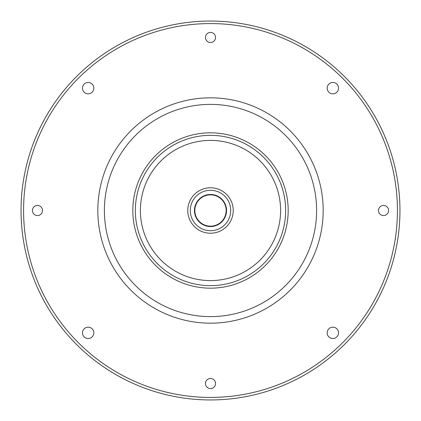 <?xml version="1.0" encoding="UTF-8"?>
<svg xmlns="http://www.w3.org/2000/svg" width="421" height="421" viewBox="0 0 421 421"><rect width="100%" height="100%" fill="white"/><g stroke="black" fill="none" stroke-linecap="round" stroke-linejoin="round"><path stroke-width="0.63" d="M215.552 383.531A5.052 5.052 0 0 0 210.5 378.479A5.052 5.052 0 0 0 205.448 383.531A5.052 5.052 0 0 0 210.5 388.583A5.052 5.052 0 0 0 215.552 383.531M93.83 332.853A5.684 5.684 0 0 0 88.147 327.17A5.684 5.684 0 0 0 82.463 332.853A5.684 5.684 0 0 0 88.147 338.537A5.684 5.684 0 0 0 93.83 332.853M42.521 210.5A5.052 5.052 0 0 0 37.469 205.448A5.052 5.052 0 0 0 32.417 210.5A5.052 5.052 0 0 0 37.469 215.552A5.052 5.052 0 0 0 42.521 210.5M93.83 88.147A5.684 5.684 0 0 0 88.147 82.463A5.684 5.684 0 0 0 82.463 88.147A5.684 5.684 0 0 0 88.147 93.83A5.684 5.684 0 0 0 93.83 88.147M215.552 37.469A5.052 5.052 0 0 0 210.5 32.417A5.052 5.052 0 0 0 205.448 37.469A5.052 5.052 0 0 0 210.5 42.521A5.052 5.052 0 0 0 215.552 37.469M338.537 88.147A5.684 5.684 0 0 0 332.853 82.463A5.684 5.684 0 0 0 327.17 88.147A5.684 5.684 0 0 0 332.853 93.83A5.684 5.684 0 0 0 338.537 88.147M388.583 210.5A5.052 5.052 0 0 0 383.531 205.448A5.052 5.052 0 0 0 378.479 210.5A5.052 5.052 0 0 0 383.531 215.552A5.052 5.052 0 0 0 388.583 210.5M338.537 332.853A5.684 5.684 0 0 0 332.853 327.17A5.684 5.684 0 0 0 327.17 332.853A5.684 5.684 0 0 0 332.853 338.537A5.684 5.684 0 0 0 338.537 332.853M226.161 210.5A15.661 15.661 0 0 1 210.5 226.161A15.661 15.661 0 0 1 194.839 210.5A15.661 15.661 0 0 1 210.5 194.839A15.661 15.661 0 0 1 226.161 210.5M226.54 210.5A16.04 16.04 0 0 1 210.5 226.54A16.04 16.04 0 0 1 194.46 210.5A16.04 16.04 0 0 1 210.5 194.46A16.04 16.04 0 0 1 226.54 210.5M230.708 210.5A20.208 20.208 0 0 1 210.5 230.708A20.208 20.208 0 0 1 190.292 210.5A20.208 20.208 0 0 1 210.5 190.292A20.208 20.208 0 0 1 230.708 210.5M233.234 210.5A22.734 22.734 0 0 1 210.5 233.234A22.734 22.734 0 0 1 187.766 210.5A22.734 22.734 0 0 1 210.5 187.766A22.734 22.734 0 0 1 233.234 210.5M280.597 210.5A70.096 70.096 0 0 1 210.5 280.597A70.096 70.096 0 0 1 140.404 210.5A70.096 70.096 0 0 1 210.5 140.404A70.096 70.096 0 0 1 280.597 210.5M288.175 210.5A77.674 77.674 0 0 1 210.5 288.175A77.674 77.674 0 0 1 132.826 210.5A77.674 77.674 0 0 1 210.5 132.826A77.674 77.674 0 0 1 288.175 210.5A77.674 77.674 0 0 0 210.5 132.826A77.674 77.674 0 0 0 132.826 210.5M399.95 210.5A189.45 189.45 0 0 1 210.5 399.95A189.45 189.45 0 0 1 21.05 210.5A189.45 189.45 0 0 1 210.5 21.05A189.45 189.45 0 0 1 399.95 210.5A189.45 189.45 0 0 0 210.5 21.05A189.45 189.45 0 0 0 21.05 210.5M285.648 210.5A75.148 75.148 0 0 1 210.5 285.648A75.148 75.148 0 0 1 135.351 210.5A75.148 75.148 0 0 1 210.5 135.351A75.148 75.148 0 0 1 285.648 210.5M316.613 210.5A106.113 106.113 0 0 1 210.5 316.613A106.113 106.113 0 0 1 104.387 210.5A106.113 106.113 0 0 1 210.5 104.387A106.113 106.113 0 0 1 316.613 210.5M97.825 210.5A112.675 112.675 0 0 1 210.5 97.825A112.675 112.675 0 0 1 323.175 210.5A112.675 112.675 0 0 1 210.5 323.175A112.675 112.675 0 0 1 97.825 210.5M397.424 210.5A186.924 186.924 0 0 1 210.5 397.424A186.924 186.924 0 0 1 23.576 210.5A186.924 186.924 0 0 1 210.5 23.576A186.924 186.924 0 0 1 397.424 210.5"/></g></svg>
